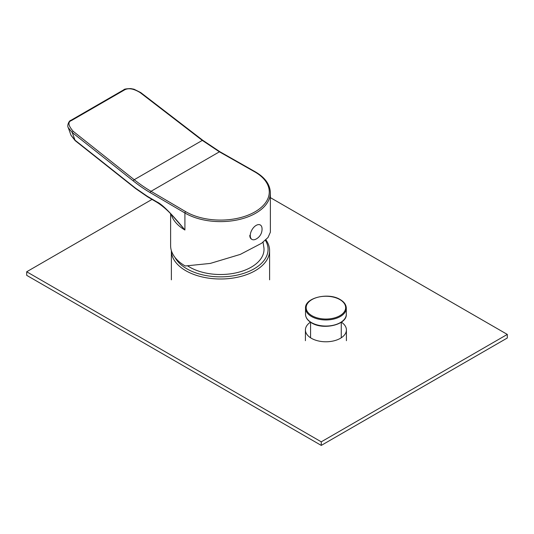 <?xml version="1.0" encoding="UTF-8"?>
<svg xmlns="http://www.w3.org/2000/svg" width="534" height="534" viewBox="0 0 534 534"><rect width="100%" height="100%" fill="white"/><g stroke="black" fill="none" stroke-linecap="round" stroke-linejoin="round"><path stroke-width="0.8" d="M171.381 279.823L171.381 250.66A49.115 28.355 0 0 0 185.765 270.691A49.115 28.355 0 0 0 239.285 276.839A49.115 28.355 0 0 0 269.603 250.64A49.115 28.355 0 0 0 265.865 239.793M175.012 257.455A47.579 27.468 0 0 0 186.847 268.809A47.579 27.468 0 0 0 245.847 272.627A47.579 27.468 0 0 0 265.365 240.26M263.062 242.176L263.936 247.916A43.521 25.125 180 0 1 238.318 272.313A43.521 25.125 180 0 1 189.717 267.154A43.521 25.125 180 0 1 187.895 266.039M341.366 322.169A20.499 11.835 180 0 1 346.412 329.945A20.499 11.835 180 0 1 333.757 340.879A20.499 11.835 180 0 1 311.415 338.316A20.499 11.835 0 0 1 305.415 329.945L305.415 340.685M310.461 322.169A20.499 11.835 0 0 0 305.415 329.945M270.371 192.821A49.882 28.796 180 0 1 239.579 219.427A49.882 28.796 180 0 1 185.218 213.179A49.882 28.796 180 0 1 184.911 213.006A1.095 0.641 -59.6 0 1 185.698 211.664L151.035 191.299C145.595 188.135 139.988 184.27 134.221 179.711L73.178 131.311C68.158 125.47 67.604 121.872 71.529 120.51A1.095 0.634 60 0 0 70.842 120.364L123.848 89.765C124.028 89.105 126.324 88.717 130.75 88.591L133.994 89.211L140.716 92.556L202.833 140.335L219.948 151.763L255.225 171.774C265.051 177.482 270.097 184.49 270.371 192.821L270.371 232.203L268.021 237.496L261.587 243.27L240.3 254.398L210.269 263.422L185.218 265.992A49.882 28.796 180 0 1 170.613 245.627L170.613 213.767M171.26 214.448A49.882 28.796 0 0 0 184.911 230.007L184.911 213.006L150.248 192.641C144.767 189.45 139.12 185.552 133.306 180.953L72.264 132.552L68.272 127.686L71.022 135.316L75.007 140.188L135.529 188.175L147.177 196.205L156.936 201.939C162.189 204.282 171.521 213.64 184.911 230.007L174.264 217.725M156.936 201.939A1.095 0.641 120.4 0 0 157.163 202.439L157.163 202.439C163.144 206.291 168.844 211.391 174.278 217.745L174.037 217.478M123.848 89.765A1.095 0.634 60 0 1 124.535 89.906C128.487 87.743 133.707 88.651 140.182 92.622L202.299 140.402L219.407 151.823L254.685 171.835A1.095 0.627 119.6 0 1 255.225 171.774M251.981 239.419A8.33 4.813 120 0 1 250.259 235.601A8.33 4.813 -60 0 1 253.89 227.217A8.33 4.813 -60 0 1 260.312 224.988A8.33 4.813 -60 0 1 262.007 228.131A11.174 11.174 0 0 1 255.552 239.312A8.33 4.813 120 0 1 251.981 239.419L251.514 239.152A8.33 4.813 -60 0 1 249.792 235.334M152.016 199.416L26.7 271.766L26.7 275.344L321.261 445.409L507.3 338.002L507.3 334.418L270.371 197.627M26.7 271.766L321.261 441.832L507.3 334.418M321.261 445.409L321.261 441.832M311.496 322.603A20.392 11.775 0 0 0 333.717 325.159A20.392 11.775 0 0 0 346.306 314.279C347.113 324.759 323.317 330.346 311.629 322.903C307.664 320.567 305.628 317.69 305.521 314.279A20.392 11.775 0 0 0 311.496 322.603M346.306 308.185C346.192 304.774 344.156 301.897 340.191 299.561C328.51 292.118 304.707 297.705 305.521 308.185A20.392 11.775 0 0 0 311.496 316.508A20.392 11.775 0 0 0 333.717 319.058A20.392 11.775 0 0 0 346.306 308.185L346.306 314.279M311.949 315.707A19.745 11.401 0 0 0 339.871 315.707A19.745 11.401 0 0 0 339.871 299.587A19.745 11.401 0 0 0 311.949 299.587A19.745 11.401 0 0 0 311.949 315.707M185.698 211.664A48.781 28.162 0 0 0 254.985 211.838A48.781 28.162 0 0 0 254.685 171.835M150.248 192.641A1.095 0.641 -59.6 0 1 151.035 191.299L219.407 151.823A1.095 0.627 119.6 0 1 219.948 151.763M73.178 131.311A1.095 0.521 -51.6 0 0 72.264 132.552L75.007 140.188A1.095 0.521 128.4 0 0 75.114 140.602L71.022 135.316M140.716 92.556A1.095 0.507 127.6 0 0 140.182 92.622M202.833 140.335A1.095 0.507 127.6 0 0 202.299 140.402L134.221 179.711A1.095 0.521 -51.6 0 0 133.306 180.953M135.529 188.175A1.095 0.521 128.4 0 0 135.629 188.589L147.404 196.706L157.163 202.439M147.177 196.205A1.095 0.641 120.4 0 0 147.404 196.706M71.529 120.51L124.535 89.906M269.603 250.64L269.603 279.823M346.412 329.945L346.412 340.685M305.521 308.185L305.521 314.279M341.259 322.242L341.259 337.788M310.568 322.242L310.568 337.788M70.842 120.364C68.999 120.597 66.817 125.737 68.272 127.686M75.114 140.602L135.629 188.589M260.312 224.988L259.851 224.721"/></g></svg>
